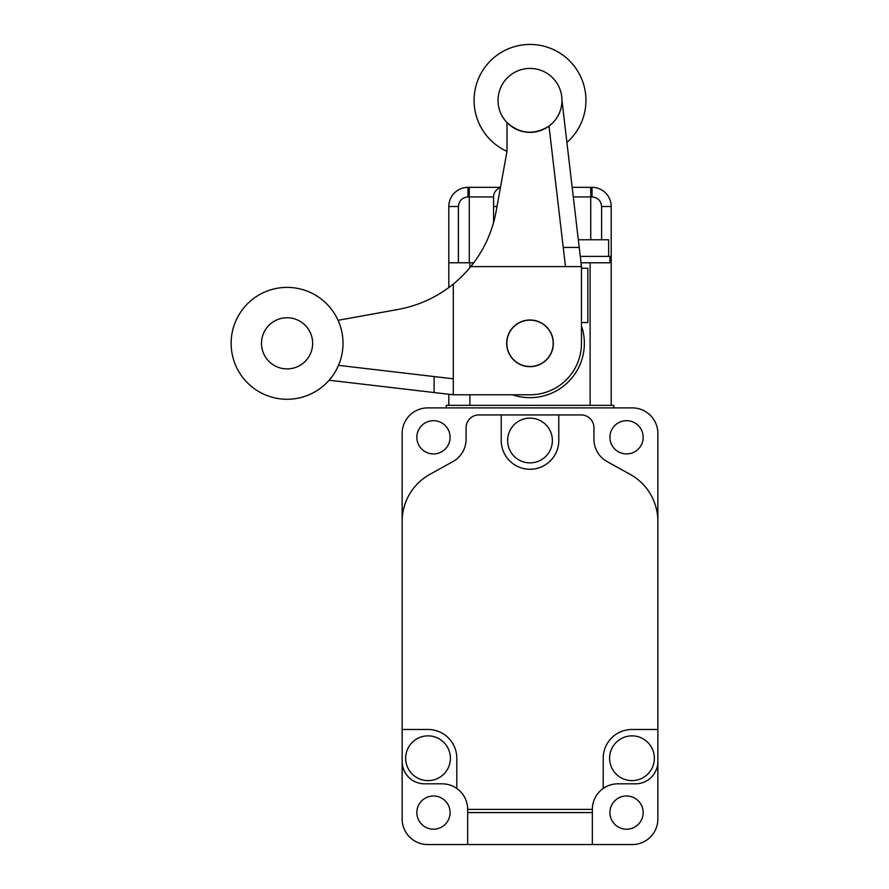 <?xml version="1.0" encoding="UTF-8"?>
<svg xmlns="http://www.w3.org/2000/svg" width="889" height="889" viewBox="0 0 889 889"><rect width="100%" height="100%" fill="white"/><g stroke="black" fill="none" stroke-linecap="round" stroke-linejoin="round"><path stroke-width="1.33" d="M581.473 325.885A54.34 54.34 0 0 1 512.564 394.794M609.921 262.777L609.921 256.388L580.273 256.388M608.643 256.388L608.643 239.763L578.328 239.763M506.83 343.332A23.17 23.17 0 0 1 530.011 320.151A23.17 23.17 0 0 1 553.18 343.332A23.17 23.17 0 0 1 530.011 366.501A23.17 23.17 0 0 1 506.83 343.332M581.028 262.777L611.199 262.777L611.199 405.34L611.199 206.515L601.609 206.515L601.609 239.763M500.485 187.335L467.992 187.335L467.992 196.925L493.573 196.925L493.573 222.561M572.172 187.335L592.018 187.335A19.18 19.18 0 0 1 611.199 206.515A19.18 19.18 0 0 0 592.018 187.335L592.018 196.925C597.808 197.536 600.997 200.736 601.609 206.515M469.914 267.622L469.914 262.777L473.748 262.777M469.914 262.777L448.812 262.777L448.812 287.547M448.812 394.272L448.812 405.34M458.402 262.777L458.402 206.515L448.812 206.515L448.812 262.777M500.407 187.735A9.59 9.59 0 0 0 493.573 196.925M448.812 206.515A19.18 19.18 0 0 1 467.992 187.335A19.18 19.18 0 0 0 448.812 206.515M553.347 343.332A23.336 23.336 0 0 1 530.011 366.668A23.336 23.336 0 0 1 506.674 343.332A23.336 23.336 0 0 1 530.011 319.996A23.336 23.336 0 0 1 553.347 343.332M498.04 100.39A31.971 31.971 0 0 1 530.011 68.42A31.971 31.971 0 0 1 561.97 100.39A31.971 31.971 0 0 1 530.011 132.361A31.971 31.971 0 0 1 498.04 100.39M581.473 322.551L587.862 322.551L587.862 268.211L581.473 268.211M231.129 343.332A55.94 55.94 0 0 1 287.069 287.391A55.94 55.94 0 0 1 343.01 343.332A55.94 55.94 0 0 1 287.069 399.272A55.94 55.94 0 0 1 231.129 343.332M566.904 142.44A55.94 55.94 0 0 0 530.011 44.45A55.94 55.94 0 0 0 506.997 151.374L506.997 122.571C520.132 134.083 534.133 135.261 549.002 126.094L565.493 266.611L470.748 266.611A121.471 121.471 0 0 1 453.29 284.069C437.066 297.159 418.708 305.616 398.216 309.416L338.053 320.318M261.499 343.332A25.57 25.57 0 0 1 287.069 317.751A25.57 25.57 0 0 1 312.639 343.332A25.57 25.57 0 0 1 287.069 368.902A25.57 25.57 0 0 1 261.499 343.332M561.97 100.39L581.473 266.611L581.473 343.332A51.462 51.462 0 0 1 530.011 394.794L453.29 394.794L329.119 380.225M506.997 151.374L496.095 211.538C492.295 232.029 483.838 250.387 470.748 266.611M453.29 284.069L453.29 394.794M581.473 266.611L565.493 266.611L563.237 247.431L579.228 247.431M453.29 378.814L338.498 365.346M434.11 392.549L434.11 376.558M450.567 394.472L453.29 394.472M581.15 266.611L581.15 263.889M450.09 437.31A16.624 16.624 0 0 1 433.476 453.935A16.624 16.624 0 0 1 416.852 437.31A16.624 16.624 0 0 1 433.476 420.686A16.624 16.624 0 0 1 450.09 437.31M643.169 437.31A16.624 16.624 0 0 1 626.545 453.935A16.624 16.624 0 0 1 609.921 437.31A16.624 16.624 0 0 1 626.545 420.686A16.624 16.624 0 0 1 643.169 437.31M643.169 812.579A16.624 16.624 0 0 1 626.545 829.204A16.624 16.624 0 0 1 609.921 812.579A16.624 16.624 0 0 1 626.545 795.966A16.624 16.624 0 0 1 643.169 812.579M450.09 812.579A16.624 16.624 0 0 1 433.476 829.204A16.624 16.624 0 0 1 416.852 812.579A16.624 16.624 0 0 1 433.476 795.966A16.624 16.624 0 0 1 450.09 812.579M507.63 440.5A22.381 22.381 0 0 1 530.011 418.13A22.381 22.381 0 0 1 552.38 440.5A22.381 22.381 0 0 1 530.011 462.88A22.381 22.381 0 0 1 507.63 440.5M609.598 758.239A22.381 22.381 0 0 1 631.979 735.87A22.381 22.381 0 0 1 654.36 758.239A22.381 22.381 0 0 1 631.979 780.62A22.381 22.381 0 0 1 609.598 758.239M405.662 758.239A22.381 22.381 0 0 1 428.042 735.87A22.381 22.381 0 0 1 450.412 758.239A22.381 22.381 0 0 1 428.042 780.62A22.381 22.381 0 0 1 405.662 758.239M632.301 407.895L427.72 407.895A25.57 25.57 0 0 0 402.15 433.476L402.15 818.98A25.57 25.57 0 0 0 427.72 844.55L632.301 844.55A25.57 25.57 0 0 0 657.871 818.98L657.871 433.476A25.57 25.57 0 0 0 632.301 407.895M446.256 407.895L446.256 405.34L613.754 405.34L613.754 407.895M456.802 788.465L456.802 758.239A28.77 28.77 0 0 0 428.042 729.469L402.15 729.469L402.15 761.44A22.381 22.381 0 0 0 424.52 783.82L442.1 783.82A25.57 25.57 0 0 1 467.67 809.39L467.67 812.579L592.341 812.579L592.341 809.39A25.57 25.57 0 0 1 617.911 783.82L635.491 783.82A22.381 22.381 0 0 0 657.871 761.44M635.491 783.82L617.911 783.82A25.57 25.57 0 0 0 603.209 788.465L603.209 758.239A28.77 28.77 0 0 1 631.979 729.469L657.871 729.469L657.871 521.365A53.707 53.707 0 0 0 630.201 474.393L607.109 461.591A25.57 25.57 0 0 1 593.941 439.222L593.941 427.72A12.79 12.79 0 0 0 581.15 414.93L478.86 414.93L501.24 414.93L501.24 440.5A28.77 28.77 0 0 0 530.011 469.27A28.77 28.77 0 0 0 558.781 440.5L558.781 414.93M478.86 414.93A12.79 12.79 0 0 0 466.08 427.72L466.08 439.222A25.57 25.57 0 0 1 452.901 461.591L429.809 474.393A53.707 53.707 0 0 0 402.15 521.365M592.341 844.55L592.341 812.579M467.67 844.55L467.67 812.579M607.109 461.591A25.57 25.57 0 0 1 593.941 439.222L593.941 427.72M467.67 809.39L592.341 809.39M466.08 439.222A25.57 25.57 0 0 1 452.901 461.591L429.809 474.393M590.107 262.777L590.107 405.34M469.914 405.34L469.914 394.794M573.294 196.925L590.741 196.925L590.741 187.335M469.27 187.335L469.27 262.777M497.007 206.515L493.573 206.515M592.018 196.925L590.741 196.925L590.741 239.763M458.402 206.515C459.013 200.736 462.213 197.536 467.992 196.925"/></g></svg>
